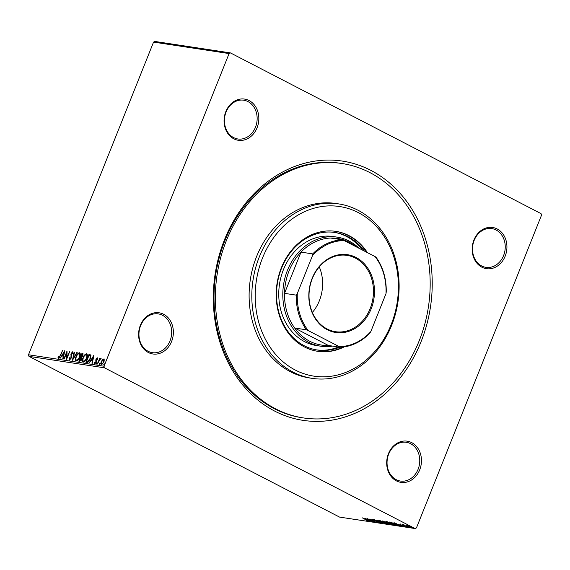 <?xml version="1.0" encoding="UTF-8"?>
<svg xmlns="http://www.w3.org/2000/svg" width="570" height="570" viewBox="0 0 570 570"><rect width="100%" height="100%" fill="white"/><g stroke="black" fill="none" stroke-linecap="round" stroke-linejoin="round"><path stroke-width="0.85" d="M224.452 239.849A131.114 108.92 -81.4 0 1 370.899 170.387A131.114 108.92 -81.4 0 1 421.088 341.608A131.114 108.92 -81.4 0 1 274.633 411.07A131.114 108.92 -81.4 0 1 224.452 239.849M342.064 163.526L340.718 163.319A128.663 106.882 98.6 0 0 224.936 240.597A128.663 106.882 98.6 0 0 302.121 417.732L303.468 417.938A128.663 106.882 -81.4 0 1 226.29 240.804A128.663 106.882 -81.4 0 1 342.064 163.526A128.663 106.882 -81.4 0 1 419.249 340.661A128.663 106.882 -81.4 0 1 303.468 417.938M388.455 453.684A20.834 17.307 -81.4 0 1 411.725 442.648A20.834 17.307 -81.4 0 1 419.698 469.851A20.834 17.307 -81.4 0 1 396.428 480.888A20.834 17.307 -81.4 0 1 388.455 453.684M418.102 469.274A19.608 16.288 98.6 0 0 406.346 442.284A19.608 16.288 98.6 0 0 388.704 454.055A19.608 16.288 98.6 0 0 400.461 481.051A19.608 16.288 98.6 0 0 418.102 469.274M140.37 325.299A20.834 17.307 -81.4 0 1 163.633 314.262A20.834 17.307 -81.4 0 1 171.606 341.466A20.834 17.307 -81.4 0 1 148.343 352.502A20.834 17.307 -81.4 0 1 140.37 325.299M170.017 340.889A19.608 16.288 98.6 0 0 158.253 313.892A19.608 16.288 98.6 0 0 140.612 325.669A19.608 16.288 98.6 0 0 152.375 352.666A19.608 16.288 98.6 0 0 170.017 340.889M225.834 111.606A20.834 17.307 -81.4 0 1 249.104 100.569A20.834 17.307 -81.4 0 1 257.077 127.773A20.834 17.307 -81.4 0 1 233.807 138.809A20.834 17.307 -81.4 0 1 225.834 111.606M255.488 127.196A19.608 16.288 98.6 0 0 243.725 100.206A19.608 16.288 98.6 0 0 226.083 111.984A19.608 16.288 98.6 0 0 237.84 138.973A19.608 16.288 98.6 0 0 255.488 127.196M473.926 239.998A20.834 17.307 -81.4 0 1 497.197 228.962A20.834 17.307 -81.4 0 1 505.17 256.165A20.834 17.307 -81.4 0 1 481.899 267.202A20.834 17.307 -81.4 0 1 473.926 239.998M503.574 255.588A19.608 16.288 98.6 0 0 491.81 228.591A19.608 16.288 98.6 0 0 474.169 240.369A19.608 16.288 98.6 0 0 485.932 267.358A19.608 16.288 98.6 0 0 503.574 255.588M154.926 41.453L230.458 52.91L541.03 213.636L541.5 215.232L416.442 527.898L415.074 528.547L104.502 367.821L28.97 356.364L28.5 354.768L153.558 42.102L154.926 41.453M104.203 358.972L103.997 361.993L101.481 364.75C100.719 364.273 100.669 363.218 101.332 361.587L102.5 359.599L104.046 358.851M101.36 362.855L101.282 364.686M97.406 364.023L99.707 358.274L100.071 358.331L99.729 359.171L100.74 358.323L97.406 364.023M97.392 357.875L97.605 358.715L97.192 359.178L96.971 358.502L96.309 359.221L96.209 362.185L94.784 363.731L94.349 362.841L94.77 362.342L95.026 363.019L95.838 362.164L95.931 359.193L97.32 357.817M97.192 359.178L96.971 358.502M94.77 362.342L95.026 363.019L95.753 363.047M86.939 362.435L85.842 362.271L88.991 354.397L90.715 354.96L90.281 358.872C89.426 361.159 88.314 362.342 86.939 362.435M82.066 354.205L82.337 353.521L83.006 353.628L82.636 353.436L82.949 355.552L81.831 357.155L81.774 359.285L79.764 361.352L78.824 361.209L81.973 353.336L82.935 353.521M72.468 360.24L74.1 352.139L74.499 352.203L73.259 358.345L76.793 352.545L77.192 352.609L72.468 360.24M64.239 358.993L63.876 358.936L67.025 351.063L67.032 357.297L69.747 351.476L66.597 359.349L66.576 353.136L64.239 358.993M58.511 358.338L57.983 357.297L58.411 356.72L58.831 357.533L60.142 355.58L62.6 350.393L60.477 355.709L58.382 358.295M58.639 357.383L59.708 357.404M28.5 354.768L104.032 366.225L229.09 53.566L153.558 42.102M64.724 350.714L63.149 358.829L62.75 358.765L63.277 356.172L61.952 355.972L60.057 358.359L64.781 350.742M69.39 359.991L69.02 358.11L69.476 357.753L69.69 359.178L70.88 357.946L71.15 353.429L72.725 351.719L73.102 353.186L72.632 353.628L72.397 352.524L71.528 353.45L71.243 358.01L69.255 359.948M69.918 359.299L70.687 359.05M72.996 353.82L72.397 352.524M77.684 354.462L79.857 352.93L79.487 352.745C80.541 353.414 80.605 354.889 79.672 357.155C78.795 359.406 77.641 360.696 76.202 361.024C75.169 360.34 75.112 358.879 76.024 356.642C76.9 354.39 78.054 353.094 79.487 352.745L79.757 352.83M84.709 355.53L86.875 353.998L86.505 353.806C87.566 354.483 87.623 355.951 86.69 358.224C85.814 360.475 84.659 361.765 83.227 362.085C82.194 361.409 82.13 359.948 83.049 357.711C83.918 355.459 85.073 354.155 86.505 353.806L86.775 353.892M93.893 355.146L92.319 363.254L91.927 363.197L92.447 360.596L91.122 360.397L89.233 362.784L93.95 355.174M96.886 364.187L96.473 363.297L97.042 362.684L96.515 363.995M97.121 362.727L97.078 363.389M99.665 364.608L99.258 363.717L99.828 363.111L99.301 364.422M99.907 363.147L99.864 363.81M104.21 365.299L103.797 364.408L104.367 363.795L103.84 365.106M104.445 363.838L104.403 364.501M406.317 525.134L410.186 526.616C411.526 527.307 411.889 527.656 411.276 527.663L407.522 526.21L406.41 525.148M407.073 526.994L402.377 524.564L403.724 524.799L407.123 526.887M403.838 524.877L404.301 525.405M399.777 524.136L404.579 526.644L399.584 524.158M400.425 524.322L400.66 524.714M403.959 526.345L403.688 525.911M396.848 524.97L396.613 525.412L395.516 525.241L389.082 521.913L395.288 524.058C397.197 525.027 397.639 525.476 396.613 525.412L397.261 525.398M388.491 524.179L382.064 520.852L388.726 523.545C389.78 524.094 390.022 524.35 389.438 524.322L385.805 522.654L388.199 523.894L388.612 523.951L388.405 523.381M382.142 523.21L374.191 519.655L380.618 522.412L377.283 520.125L382.149 523.189M373.906 521.963L367.116 518.579L374.269 521.422L369.837 518.992L376.271 522.32L369.125 519.491L373.906 521.963M367.764 520.852L362.328 517.852L367.037 520.161L368.427 521.194L366.795 520.674L367.885 520.837L368.063 520.389M415.074 528.547L339.542 517.09L28.97 356.364M364.814 518.23L372.816 521.799L369.873 520.595L368.548 520.396L369.731 521.329L364.814 518.23M379.406 522.605L376.841 521.956L378.623 522.498L378.195 522.034L372.573 519.348L379.577 522.818M378.623 522.498L378.238 521.928M373.286 519.548L373.564 520.039M380.945 521.864C379.086 520.916 378.551 520.417 379.335 520.374L384.551 522.405C386.41 523.353 386.937 523.844 386.125 523.88L380.995 521.757M378.886 520.424L379.335 520.374M386.588 523.837L386.125 523.88L386.296 523.452M387.971 522.932C386.111 521.978 385.569 521.479 386.353 521.436L391.569 523.467C393.428 524.421 393.955 524.913 393.143 524.942L388.013 522.818M385.904 521.486L386.353 521.436M393.614 524.899L393.143 524.942L393.314 524.514M393.984 522.654L401.993 526.224L397.725 524.82L398.907 525.754L393.984 522.654M230.458 52.91L229.09 53.566M104.032 366.225L104.502 367.821M369.061 520.232L366.396 519.042L369.103 520.132M386.253 523.417L385.89 523.346M384.23 522.241L379.656 520.759L379.834 520.31M380.076 520.545L380.012 520.716C379.378 520.752 379.812 521.151 381.309 521.92L385.448 523.538L386.004 523.046M385.448 523.538C386.111 523.517 385.691 523.118 384.187 522.348M383.46 521.301L385.334 522.341L383.524 521.137M385.099 521.785L385.334 522.341M385.968 522.255L385.805 522.654M393.272 524.486L392.908 524.407M391.248 523.303L386.681 521.821L386.859 521.372M387.101 521.607L387.03 521.785C386.396 521.821 386.83 522.22 388.327 522.982L392.474 524.6L393.029 524.115M392.474 524.6C393.136 524.578 392.716 524.179 391.205 523.41M390.194 522.091L395.516 525.241M391.626 522.462L390.108 522.312M394.967 523.894L391.569 522.597M395.608 525.013L396.414 525.077L396.635 524.592M396.414 525.077L394.924 524.008M398.238 524.657L395.566 523.467L398.273 524.564M409.866 526.452L406.745 525.469L406.93 525.013M407.044 525.298L407.892 526.267L410.699 527.364L411.127 526.894M410.699 527.364L409.823 526.559M58.881 358.53L57.983 357.297M63.142 358.829L63.64 356.364L63.277 356.172M61.995 355.979L62.465 355.21M64.032 352.638L64.574 351.747M62.429 355.188L63.812 355.53L64.36 352.809L63.99 352.616L62.429 355.188L63.441 355.338L63.99 352.616M63.812 355.53L63.441 355.338M66.626 353.158L67.089 352.011M66.889 358.615L66.947 353.329L66.576 353.136M69.761 360.183L69.02 358.11M71.25 358.131L71.072 357.155M71.442 357.34L70.858 354.654M71.221 354.846L71.514 353.614M71.998 352.702L72.996 351.904M73.038 359.406L74.471 352.331L74.1 352.139M76.145 361.01L75.938 358.252M76.886 360.404L78.339 359.57M80.121 355.787L79.551 353.742M79.308 357.098C80.049 355.302 80.007 354.12 79.18 353.55C78.019 353.842 77.093 354.889 76.387 356.699C75.653 358.487 75.696 359.656 76.515 360.212C77.677 359.955 78.603 358.922 79.308 357.098L79.629 357.262M79.722 353.799L79.18 353.55M79.237 361.273L79.558 360.482M80.733 357.533L81.054 356.742M82.337 353.521L81.973 353.336M81.973 358.694L81.774 357.924L80.676 357.525L79.508 360.454L81.41 359.228L81.403 357.732L80.862 357.554M79.508 360.454L81.204 360.361M82.942 355.701L82.921 354.49L82.009 354.198L81.004 356.72L82.579 355.509L82.386 354.255M81.004 356.72L82.244 356.77M81.553 356.941L81.189 356.749M80.292 360.71L79.921 360.518M83.17 362.078L82.956 359.314M83.904 361.473L85.358 360.632M87.146 356.849L86.569 354.811M86.334 358.167C87.068 356.364 87.025 355.181 86.198 354.618C85.044 354.903 84.111 355.951 83.412 357.761C82.679 359.549 82.721 360.724 83.534 361.28C84.695 361.024 85.628 359.983 86.334 358.167L86.647 358.331M86.747 354.861L86.198 354.618M86.262 362.335L86.576 361.544M89.091 355.267L88.991 354.397M89.362 354.59L91.086 355.153M90.765 357.418L90.594 355.865L89.034 355.26L86.526 361.522L87.972 361.522L89.918 358.815L90.224 355.68L90.594 355.865L89.64 355.488M86.526 361.522L88.336 361.715L89.141 361.045M88.336 361.715L87.972 361.522M92.319 363.254L92.817 360.789L92.447 360.596M91.171 360.404L91.642 359.634M93.202 357.069L93.751 356.172M91.599 359.613L92.981 359.955L93.53 357.233L93.166 357.048L91.599 359.613L92.618 359.763L93.166 357.048M92.981 359.955L92.618 359.763M97.335 358.687L97.563 359.364L97.064 358.544M95.147 363.924L94.349 362.841M95.133 362.534L95.389 363.211L95.133 362.534M96.202 362.356L95.974 361.601M96.337 361.793L95.824 360.953M96.188 361.138L95.696 360.097M96.066 360.29L96.302 359.385M96.701 358.615L97.463 357.981M96.843 363.489L97.406 362.876M99.379 360.197L99.778 359.2M100.099 359.364L101.111 358.516M99.629 363.909L100.192 363.297M102.871 359.791L104.232 358.986M101.895 364.109L102.921 363.852M104.331 360.96L103.804 359.62M103.633 361.943L103.576 359.499L101.695 361.644L101.759 364.045L103.947 362.107M104.068 359.734L103.576 359.499M104.167 364.601L104.73 363.988M391.134 324.629A85.778 71.257 98.6 0 0 358.302 212.617A85.778 71.257 98.6 0 0 262.492 258.06A85.778 71.257 98.6 0 0 295.324 370.072A85.778 71.257 98.6 0 0 391.134 324.629M259.307 256.906A88.222 73.288 -81.4 0 1 338.701 203.91A88.222 73.288 -81.4 0 1 391.626 325.377A88.222 73.288 -81.4 0 1 312.232 378.366A88.222 73.288 -81.4 0 1 259.307 256.906M337.105 237.134L333.065 236.522A55.14 45.807 98.6 0 0 283.44 269.639A55.14 45.807 98.6 0 0 316.521 345.555L320.568 346.168A55.14 45.807 -81.4 0 1 287.487 270.251A55.14 45.807 -81.4 0 1 337.105 237.134A55.14 45.807 -81.4 0 1 359.136 248.342M316.549 349.887A59.43 49.369 98.6 0 0 338.445 346.988M339.791 347.194A59.43 49.369 -81.4 0 1 317.226 350.001A59.43 49.369 -81.4 0 1 281.573 268.178A59.43 49.369 -81.4 0 1 335.053 232.482A59.43 49.369 -81.4 0 1 364.401 251.071M367.443 252.645A60.655 50.388 98.6 0 0 335.915 231.377A60.655 50.388 98.6 0 0 281.331 267.807A60.655 50.388 98.6 0 0 317.718 351.312A60.655 50.388 98.6 0 0 344.23 346.866M317.376 351.262A60.655 50.388 98.6 0 0 343.04 347.016M338.701 203.91L336.001 203.504A88.222 73.288 98.6 0 0 256.607 256.493A88.222 73.288 98.6 0 0 309.531 377.96L312.232 378.366M366.524 252.168A60.655 50.388 98.6 0 0 335.573 231.327M362.456 250.066A59.43 49.369 98.6 0 0 334.376 232.389M312.153 278.331A39.337 32.675 -81.4 0 1 356.093 257.49A39.337 32.675 -81.4 0 1 371.148 308.862A39.337 32.675 -81.4 0 1 327.209 329.695A39.337 32.675 -81.4 0 1 312.153 278.331M370.194 308.512A38.596 32.062 98.6 0 0 347.037 255.374A38.596 32.062 98.6 0 0 312.303 278.552A38.596 32.062 98.6 0 0 335.459 331.697A38.596 32.062 98.6 0 0 370.194 308.512M312.36 312.467A38.596 32.062 98.6 0 0 319.343 300.796A38.596 32.062 98.6 0 0 319.278 266.881M356.307 246.881A53.915 44.788 98.6 0 0 330.664 238.046A53.915 44.788 98.6 0 0 301.003 252.118A53.915 44.788 98.6 0 0 289.083 270.828A53.915 44.788 98.6 0 0 284.516 293.351A53.915 44.788 98.6 0 0 294.676 328.021A53.915 44.788 98.6 0 0 328.363 345.456L340.098 347.237L339.129 346.589A53.181 44.175 98.6 0 0 370.828 331.555L385.983 293.678A53.181 44.175 98.6 0 0 375.117 256.614L344.173 240.597A53.181 44.175 98.6 0 0 312.474 255.638L297.319 293.514A53.181 44.175 98.6 0 0 308.185 330.572L339.129 346.589M332.545 346.09A55.14 45.807 -81.4 0 1 320.568 346.168M312.474 255.638L312.738 253.899L301.003 252.118L284.516 293.351L296.25 295.132L297.319 293.514M308.185 330.572L306.411 329.802L294.676 328.021L328.363 345.456M375.117 256.614L376.086 257.262A53.915 44.788 -81.4 0 1 386.246 291.94L385.983 293.678M370.828 331.555L369.752 333.172A53.915 44.788 -81.4 0 1 340.098 347.237M330.664 238.046L342.399 239.828L344.173 240.597M312.738 253.899A53.915 44.788 -81.4 0 1 342.399 239.828M306.411 329.802A53.915 44.788 -81.4 0 1 296.25 295.132M71.343 355.993L70.972 355.808M90.074 354.697L89.704 354.504M87.288 361.772L86.918 361.579M378.808 522.476L378.986 522.027M373.086 519.697L373.264 519.249M385.712 522.341L385.89 521.892M389.025 523.958L389.203 523.509M400.29 524.45L400.468 524.001M404.08 526.331L404.258 525.882M403.717 524.977L403.895 524.521M58.753 357.504L59.123 357.696M81.325 357.682L81.688 357.867M97.021 358.516L97.392 358.708M94.955 362.997L95.325 363.19M100.427 359.029L100.797 359.221"/></g></svg>
